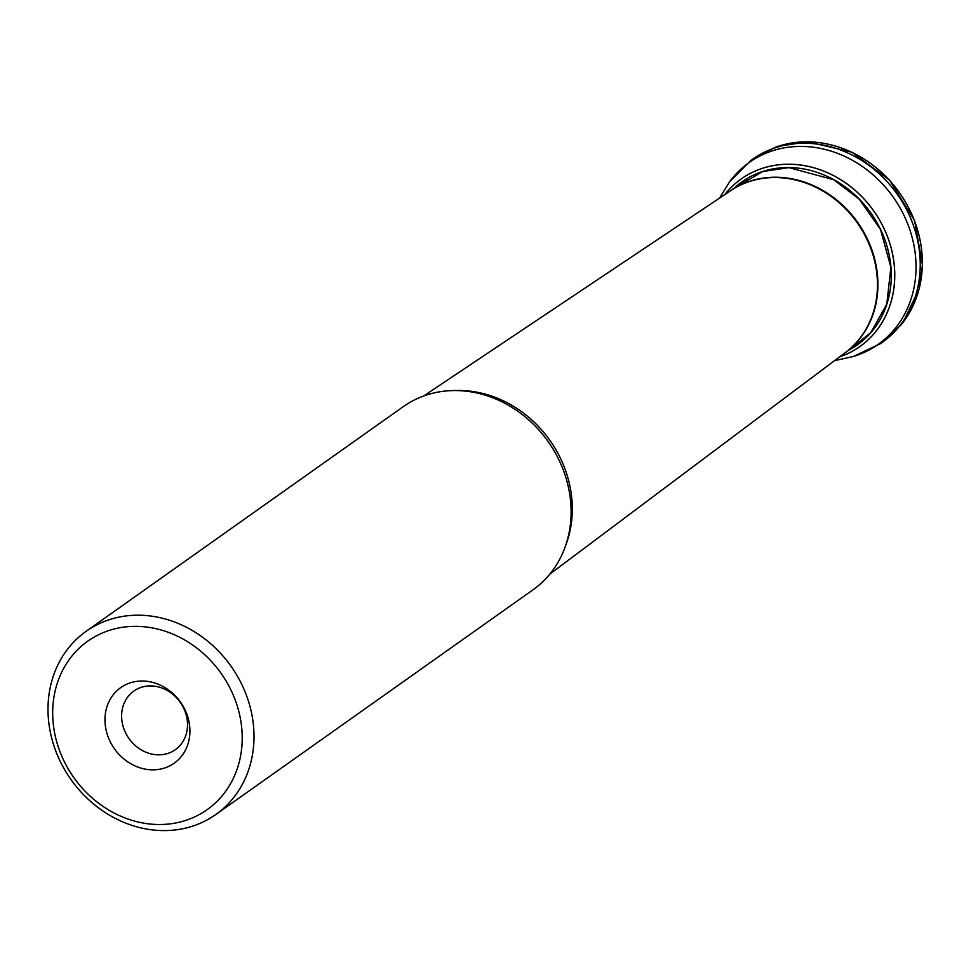 <?xml version="1.0" encoding="UTF-8"?>
<svg xmlns="http://www.w3.org/2000/svg" width="971" height="971" viewBox="0 0 971 971"><rect width="100%" height="100%" fill="white"/><g stroke="black" fill="none" stroke-linecap="round" stroke-linejoin="round"><path stroke-width="1.46" d="M776.582 146.827A111.859 97.743 54.7 0 1 778.305 146.245A111.859 97.743 54.7 0 1 807.641 141.839A111.859 97.743 54.7 0 1 908.14 206.823A111.859 97.743 54.7 0 1 903.066 322.36A111.859 97.743 54.7 0 1 901.95 323.792M839.612 356.867A102.659 89.708 -125.3 0 0 891.244 248.467A102.659 89.708 -125.3 0 0 789.447 164.257A102.659 89.708 -125.3 0 0 724.706 194.673M839.575 356.891A102.683 89.72 -125.3 0 0 891.293 248.479A102.683 89.72 -125.3 0 0 789.472 164.22A102.683 89.72 -125.3 0 0 724.669 194.698M880.515 343.6A112.223 98.059 54.7 0 0 912.522 222.966A112.223 98.059 54.7 0 0 805.141 143.235A112.223 98.059 54.7 0 0 750.789 160.482L775.149 147.337A111.871 97.743 54.7 0 1 807.617 141.851A111.871 97.743 54.7 0 1 908.977 208.486A111.871 97.743 54.7 0 1 900.991 324.969L880.515 343.6L853.485 356.466L834.55 360.654M150.699 685.914A35.915 31.375 54.7 0 1 184.939 711.1A35.915 31.375 54.7 0 1 175.326 749.673A35.915 31.375 54.7 0 1 128.961 738.518A35.915 31.375 54.7 0 1 133.804 691.073A35.915 31.375 54.7 0 1 150.699 685.914M142.458 681.011A46.28 40.442 54.7 0 1 186.468 747.998A46.28 40.442 54.7 0 1 113.401 747.269A46.28 40.442 54.7 0 1 142.458 681.011M136.328 626.344A103.254 90.218 54.7 0 1 234.509 775.78A103.254 90.218 54.7 0 1 71.49 774.154A103.254 90.218 54.7 0 1 136.328 626.344M138.926 615.201A112.223 98.059 54.7 0 1 245.906 693.925A112.223 98.059 54.7 0 1 215.878 814.475A112.223 98.059 54.7 0 1 70.992 779.579A112.223 98.059 54.7 0 1 86.128 631.32A112.223 98.059 54.7 0 1 138.926 615.201M86.128 631.32L403.232 406.679A112.223 98.059 54.7 0 1 456.018 390.56A112.223 98.059 54.7 0 1 563.01 469.272A112.223 98.059 54.7 0 1 532.982 589.834L215.878 814.475M849.188 349.863L870.829 332.592L886.79 304.166L890.88 267.243L880.515 229.508L859.214 199.128L833.725 179.732L788.877 167.619L762.83 171.515L734.477 187.961M848.763 350.167A99.879 87.269 -125.3 0 0 886.001 242.981A99.879 87.269 -125.3 0 0 788.865 167.546A99.879 87.269 -125.3 0 0 734.064 188.253M750.789 160.482L729.67 181.711A111.495 97.416 54.7 0 1 801.706 146.427A111.495 97.416 54.7 0 1 912.643 239.4A111.495 97.416 54.7 0 1 853.485 356.466M730.301 190.923A99.212 86.686 54.7 0 1 776.181 177.232A99.212 86.686 54.7 0 1 870.562 246.306A99.212 86.686 54.7 0 1 844.988 352.825M893.004 293.63A99.212 86.686 -125.3 0 0 893.223 292.696M803.029 165.373A99.212 86.686 -125.3 0 0 802.07 165.264M456.006 390.56A109.602 95.765 54.7 0 1 459.926 390.512A109.602 95.765 54.7 0 1 565.692 545.386M549.853 574.092L845.401 352.522A99.224 86.698 -125.3 0 0 869.882 246.064A99.224 86.698 -125.3 0 0 775.72 177.547A99.224 86.698 -125.3 0 0 730.714 190.644L423.672 395.986M778.305 146.245L807.848 141.802L851.883 152.168L889.582 180.108L914.597 220.563L922.45 264.998L919.246 288.618L903.066 322.36M729.67 181.711L719.45 198.181M844.819 352.959L861.775 340.942M730.107 191.056L747.075 179.04"/></g></svg>
